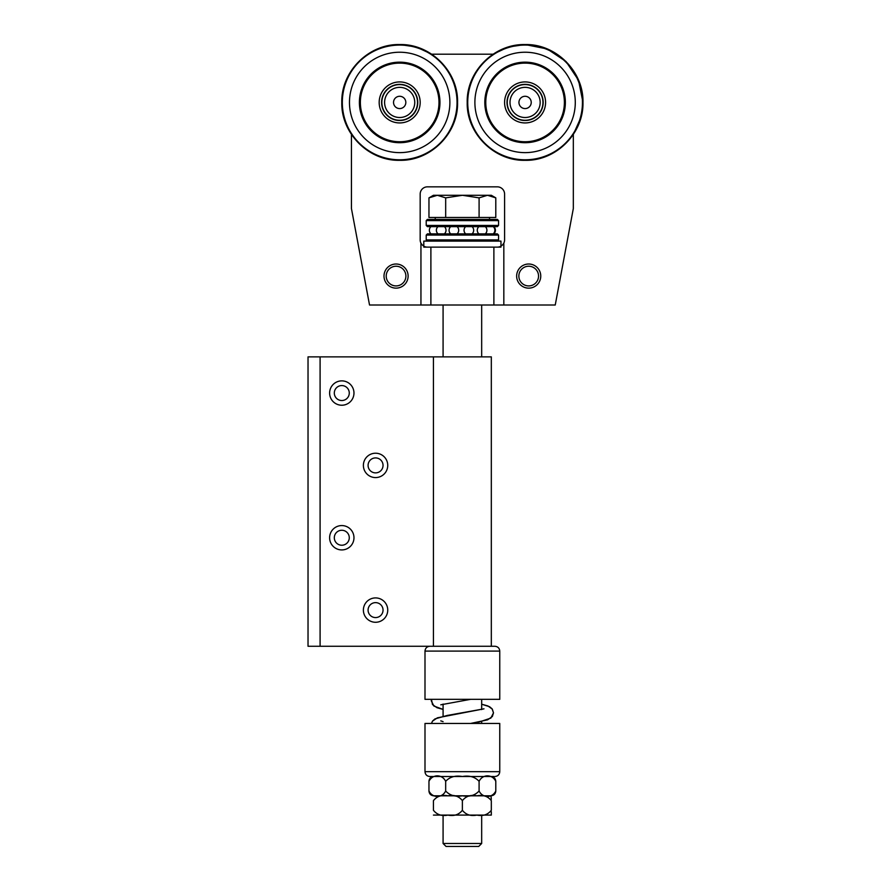 <?xml version="1.0" encoding="UTF-8"?>
<svg xmlns="http://www.w3.org/2000/svg" width="891" height="891" viewBox="0 0 891 891"><rect width="100%" height="100%" fill="white"/><g stroke="black" fill="none" stroke-linecap="round" stroke-linejoin="round"><path stroke-width="1.34" d="M399.68 44.55L416.387 47.011L431.667 54.195L493.091 54.195L508.382 47.011L525.089 44.55L547.241 48.96L566.019 61.501L578.56 80.279L582.97 102.432C583.772 71.503 556.017 43.748 525.089 44.55C494.16 43.748 466.405 71.503 467.207 102.432C466.405 133.36 494.16 161.115 525.089 160.313C556.017 161.115 583.761 133.36 582.97 102.432M497.356 247.13C500.063 247.13 502.223 245.793 503.827 243.132A7.239 7.239 0 0 0 504.584 239.902L504.584 194.082A7.239 7.239 0 0 0 497.356 186.843L427.413 186.843A7.239 7.239 0 0 0 420.173 194.082L420.173 239.902A7.239 7.239 0 0 0 420.942 243.132C422.546 245.793 424.695 247.13 427.413 247.13M420.942 243.132L420.942 305.012L503.827 305.012L503.827 243.132M420.942 305.012L369.531 305.012L351.444 208.55L351.444 134.43M581.066 117.133L573.325 134.43L573.325 208.55L555.238 305.012L503.827 305.012M417.523 102.432A17.842 17.842 0 0 1 390.759 117.89A17.842 17.842 0 0 1 390.759 86.973A17.842 17.842 0 0 1 417.523 102.432M414.749 102.432A15.069 15.069 0 0 0 392.14 89.378A15.069 15.069 0 0 0 392.14 115.485A15.069 15.069 0 0 0 414.749 102.432M405.828 102.432A6.148 6.148 0 0 0 396.606 97.108A6.148 6.148 0 0 0 396.606 107.755A6.148 6.148 0 0 0 405.828 102.432M534.01 117.89A17.842 17.842 0 0 1 507.235 102.432A17.842 17.842 0 0 1 534.01 86.973A17.842 17.842 0 0 1 534.01 117.89M532.629 115.485A15.069 15.069 0 0 0 532.629 89.378A15.069 15.069 0 0 0 510.008 102.432A15.069 15.069 0 0 0 532.629 115.485M528.163 107.755A6.148 6.148 0 0 0 528.163 97.108A6.148 6.148 0 0 0 518.941 102.432A6.148 6.148 0 0 0 528.163 107.755M423.793 247.13L500.965 247.13M423.793 246.161L423.793 241.105L500.965 241.105L500.965 246.161M399.68 142.705A40.273 40.273 0 0 1 359.396 102.432A40.273 40.273 0 0 1 399.68 62.158A40.273 40.273 0 0 1 439.954 102.432A40.273 40.273 0 0 1 399.68 142.705M399.68 84.344A18.087 18.087 0 0 1 417.768 102.432A18.087 18.087 0 0 1 399.68 120.519A18.087 18.087 0 0 1 381.593 102.432A18.087 18.087 0 0 1 399.68 84.344M399.68 81.927A20.504 20.504 0 0 1 420.173 102.432A20.504 20.504 0 0 1 399.68 122.936A20.504 20.504 0 0 1 379.176 102.432A20.504 20.504 0 0 1 399.68 81.927M399.68 141.747A39.315 39.315 0 0 1 360.365 102.432A39.315 39.315 0 0 1 399.68 63.116A39.315 39.315 0 0 1 438.985 102.432A39.315 39.315 0 0 1 399.68 141.747M525.089 142.705A40.273 40.273 0 0 1 484.815 102.432A40.273 40.273 0 0 1 525.089 62.158A40.273 40.273 0 0 1 565.362 102.432A40.273 40.273 0 0 1 525.089 142.705M525.089 84.344A18.087 18.087 0 0 1 543.176 102.432A18.087 18.087 0 0 1 525.089 120.519A18.087 18.087 0 0 1 507.001 102.432A18.087 18.087 0 0 1 525.089 84.344M525.089 81.927A20.504 20.504 0 0 1 545.582 102.432A20.504 20.504 0 0 1 525.089 122.936A20.504 20.504 0 0 1 504.584 102.432A20.504 20.504 0 0 1 525.089 81.927M525.089 141.747A39.315 39.315 0 0 1 485.773 102.432A39.315 39.315 0 0 1 525.089 63.116A39.315 39.315 0 0 1 564.393 102.432A39.315 39.315 0 0 1 525.089 141.747M486.196 226.637L497.356 226.637L498.559 225.434L426.21 225.434L427.413 226.637L486.196 226.637M498.559 220.612L497.356 219.398L427.413 219.398L426.21 220.612L498.559 220.612L498.559 225.434M487.021 235.079L498.559 235.079L498.559 239.902L426.21 239.902L426.21 235.079L487.021 235.079M498.559 235.079L497.356 233.865L427.413 233.865L426.21 235.079M428.961 790.985C432.469 798.291 442.17 798.291 445.667 790.985C449.755 795.429 455.323 797.033 462.384 795.797C469.446 797.033 475.014 795.429 479.091 790.985C482.599 798.291 492.289 798.291 495.797 790.985L495.797 781.329C492.289 774.023 482.599 774.023 479.091 781.329L479.091 781.329C475.014 776.885 469.446 775.281 462.384 776.518C455.323 775.281 449.755 776.885 445.678 781.329L445.678 781.329C442.17 774.023 432.469 774.023 428.961 781.329L428.961 790.985C429.25 793.914 430.854 795.518 433.794 795.808L490.974 795.808L433.438 795.819M479.091 790.985L479.091 781.329M445.667 790.985L445.678 781.329M491.32 811.679L491.32 815.087L433.438 815.087M462.384 810.275C465.915 814.73 470.738 816.334 476.852 815.087C482.967 816.334 487.789 814.73 491.32 810.275L491.32 800.63C487.789 796.175 482.967 794.572 476.852 795.819C470.738 794.572 465.915 796.175 462.384 800.63L462.384 800.63C458.854 796.175 454.031 794.572 447.917 795.819C441.791 794.572 436.969 796.175 433.449 800.63L433.438 800.63C433.438 793.313 433.438 793.313 433.438 800.63C433.438 793.313 433.438 793.313 433.438 800.63L433.438 810.275C433.438 817.582 433.438 817.582 433.438 810.275C433.438 817.582 433.438 817.582 433.438 810.275L433.449 810.275C436.969 814.73 441.791 816.334 447.917 815.087C454.031 816.334 458.854 814.73 462.373 810.275L462.384 800.63M495.797 790.985C495.507 793.914 493.904 795.518 490.974 795.808L491.32 799.227M499.762 651.098L424.996 651.098L424.996 699.335L499.762 699.335L499.762 651.098C499.483 648.169 497.869 646.565 494.939 646.276L308.03 646.276L308.03 356.868L320.092 356.868L320.092 646.276M424.996 651.098C425.285 648.169 426.889 646.565 429.818 646.276L494.939 646.276M424.996 771.684L499.762 771.684L499.762 723.447L424.996 723.447L424.996 771.684C425.285 774.613 426.889 776.228 429.818 776.507L494.026 776.507M391.138 267.556A9.834 9.834 0 0 1 405.895 276.076A9.834 9.834 0 0 1 391.138 284.597A9.834 9.834 0 0 1 391.138 267.556M390.035 265.629A12.062 12.062 0 0 0 385.614 282.102A12.062 12.062 0 0 0 402.086 286.523A12.062 12.062 0 0 0 406.508 270.051A12.062 12.062 0 0 0 390.035 265.629M518.863 276.076A9.834 9.834 0 0 1 533.62 267.556A9.834 9.834 0 0 1 533.62 284.597A9.834 9.834 0 0 1 518.863 276.076M516.646 276.076A12.062 12.062 0 0 0 528.708 288.138A12.062 12.062 0 0 0 540.759 276.076A12.062 12.062 0 0 0 528.708 264.014A12.062 12.062 0 0 0 516.646 276.076M446.046 846.45L478.712 846.45L481.675 843.487L443.083 843.487L446.046 846.45M487.444 195.285L491.32 195.285L495.797 197.869L487.444 195.285L479.091 197.869L462.384 195.285L487.444 195.285M445.678 197.869L437.314 195.285L462.384 195.285L445.678 197.869L445.678 217.471L428.961 217.471L428.961 197.869L437.314 195.285L433.438 195.285L428.961 197.869M445.678 217.471L495.797 217.471L495.797 197.869M479.091 217.471L479.091 197.869M349.272 537.752A7.473 7.473 0 0 0 341.799 530.268A7.473 7.473 0 0 0 334.314 537.752A7.473 7.473 0 0 0 341.799 545.225A7.473 7.473 0 0 0 349.272 537.752M353.972 537.752A12.184 12.184 0 0 1 341.799 549.925A12.184 12.184 0 0 1 329.614 537.752A12.184 12.184 0 0 1 341.799 525.567A12.184 12.184 0 0 1 353.972 537.752M349.272 393.042A7.473 7.473 0 0 0 341.799 385.569A7.473 7.473 0 0 0 334.314 393.042A7.473 7.473 0 0 0 341.799 400.527A7.473 7.473 0 0 0 349.272 393.042M353.972 393.042A12.184 12.184 0 0 1 341.799 405.227A12.184 12.184 0 0 1 329.614 393.042A12.184 12.184 0 0 1 341.799 380.869A12.184 12.184 0 0 1 353.972 393.042M383.041 465.392A7.473 7.473 0 0 0 375.556 457.918A7.473 7.473 0 0 0 368.083 465.392A7.473 7.473 0 0 0 375.556 472.876A7.473 7.473 0 0 0 383.041 465.392M387.741 465.392A12.184 12.184 0 0 1 375.556 477.576A12.184 12.184 0 0 1 363.383 465.392A12.184 12.184 0 0 1 375.556 453.218A12.184 12.184 0 0 1 387.741 465.392M383.041 610.101A7.473 7.473 0 0 0 375.556 602.628A7.473 7.473 0 0 0 368.083 610.101A7.473 7.473 0 0 0 375.556 617.574A7.473 7.473 0 0 0 383.041 610.101M387.741 610.101A12.184 12.184 0 0 1 375.556 622.274A12.184 12.184 0 0 1 363.383 610.101A12.184 12.184 0 0 1 375.556 597.917A12.184 12.184 0 0 1 387.741 610.101M491.32 646.276L491.32 356.868L320.092 356.868M430.888 305.012L430.888 247.13M493.881 247.13L493.881 305.012M399.68 152.628A50.197 50.197 0 0 1 349.472 102.432A50.197 50.197 0 0 1 399.68 52.235A50.197 50.197 0 0 1 449.877 102.432A50.197 50.197 0 0 1 399.68 152.628M399.68 159.79A57.358 57.358 0 0 1 342.322 102.432A57.358 57.358 0 0 1 399.68 45.073A57.358 57.358 0 0 1 457.038 102.432A57.358 57.358 0 0 1 399.68 159.79M525.089 152.628A50.197 50.197 0 0 1 474.892 102.432A50.197 50.197 0 0 1 525.089 52.235A50.197 50.197 0 0 1 575.285 102.432A50.197 50.197 0 0 1 525.089 152.628M525.089 159.79A57.358 57.358 0 0 1 467.73 102.432A57.358 57.358 0 0 1 525.089 45.073A57.358 57.358 0 0 1 582.447 102.432A57.358 57.358 0 0 1 525.089 159.79M573.325 133.472A57.358 57.358 0 0 0 494.048 54.195M573.325 116.342A50.197 50.197 0 0 0 573.258 88.32M539.2 54.251A50.197 50.197 0 0 0 511.178 54.195M430.709 54.195A57.358 57.358 0 0 0 342.322 102.432M413.591 54.195A50.197 50.197 0 0 0 385.569 54.251M351.5 88.32A50.197 50.197 0 0 0 349.472 102.432M457.562 102.432C458.364 71.503 430.598 43.748 399.68 44.55C368.751 43.748 340.997 71.503 341.799 102.432C340.997 133.36 368.751 161.115 399.68 160.313C430.609 161.115 458.353 133.36 457.562 102.432M343.692 117.133L341.799 102.432M457.072 233.865A4.823 4.823 0 0 0 457.072 226.637M450.701 226.637A4.823 4.823 0 0 0 450.701 233.865M472.052 233.865A4.823 4.823 0 0 0 472.052 226.637M465.67 226.637A4.823 4.823 0 0 0 465.67 233.865M485.283 233.865A4.823 4.823 0 0 0 485.283 226.637M478.901 226.637A4.823 4.823 0 0 0 478.901 233.865M493.235 233.865A4.823 4.823 0 0 0 493.235 226.637M486.854 226.637A4.823 4.823 0 0 0 486.074 227.528M486.074 232.985A4.823 4.823 0 0 0 486.854 233.865M493.781 233.865A4.823 4.823 0 0 0 493.781 226.637M430.988 226.637A4.823 4.823 0 0 0 430.988 233.865M444.386 233.865A4.823 4.823 0 0 0 444.386 226.637M438.004 226.637A4.823 4.823 0 0 0 438.004 233.865M426.21 220.612L426.21 225.434M497.356 241.105L498.559 239.902M427.413 241.105L426.21 239.902M495.797 781.329C495.507 778.4 493.904 776.796 490.974 776.507M433.794 776.507C430.865 776.796 429.25 778.4 428.961 781.329M499.762 771.684C499.483 774.613 497.869 776.228 494.939 776.507M493.491 712.845L490.863 718.09L479.313 721.955L470.637 723.447L487.577 719.85L492.355 716.498L493.491 712.845L492.099 708.835L489.605 706.741L481.675 704.213L487.923 705.962L492.311 709.125L493.491 712.845M431.266 700.783L433.895 706.04L443.083 709.414L436.991 707.721L432.48 704.547L431.444 699.335L431.266 700.783M483.98 708.824L437.381 717.823L432.458 721.187L431.444 723.447L432.58 721.008L434.975 718.914L447.126 715.473L483.958 708.835M470.637 699.335L440.8 704.792L470.637 699.335M443.083 721.632L440.789 720.875M443.083 305.012L443.083 356.868M443.083 704.046L443.083 716.264M443.083 815.098L443.083 843.487M481.675 305.012L481.675 356.868M481.675 699.335L481.675 709.57M481.675 721.465L481.675 723.447M481.675 815.098L481.675 843.487M435.254 217.471L435.254 219.398M489.515 217.471L489.515 219.398M433.438 356.868L433.438 646.276"/></g></svg>

